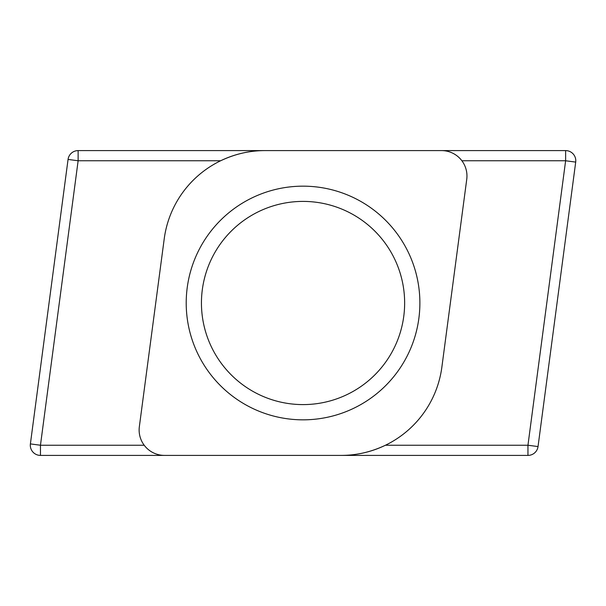 <?xml version="1.0" encoding="UTF-8"?>
<svg xmlns="http://www.w3.org/2000/svg" width="606" height="606" viewBox="0 0 606 606"><rect width="100%" height="100%" fill="white"/><g stroke="black" fill="none" stroke-linecap="round" stroke-linejoin="round"><path stroke-width="0.91" d="M303.045 419.837A116.837 116.837 0 0 1 186.209 303A116.837 116.837 0 0 1 303.045 186.163A116.837 116.837 0 0 1 419.882 303A116.837 116.837 0 0 1 303.045 419.837M303.045 201.404A101.596 101.596 0 0 0 201.442 303A101.596 101.596 0 0 0 303.045 404.596A101.596 101.596 0 0 0 404.641 303A101.596 101.596 0 0 0 303.045 201.404M30.3 445.236A10.158 10.158 0 0 1 30.391 443.903L68.061 159.431A10.158 10.158 0 0 1 78.129 150.599L264.936 150.599A101.596 101.596 0 0 0 164.218 238.862L139.35 426.662A25.399 25.399 0 0 0 164.529 455.401L40.458 455.401A10.158 10.158 0 0 1 30.3 445.236M441.562 150.599L565.625 150.599A10.158 10.158 0 0 1 575.7 162.097L538.03 446.569A10.158 10.158 0 0 1 527.955 455.401L341.148 455.401A101.596 101.596 0 0 0 441.865 367.138L466.741 179.338A25.399 25.399 0 0 0 441.562 150.599L264.936 150.599C249.869 150.538 235.105 153.924 220.652 160.764L78.129 160.764L40.458 445.236L30.391 443.903M136.941 455.401L431.472 455.401M164.529 455.401L341.148 455.401C356.222 455.462 370.986 452.076 385.439 445.236L527.955 445.236L565.625 160.764L461.878 160.764M469.142 150.599L174.611 150.599M40.458 455.401L40.458 445.236L144.213 445.236M68.061 159.431L78.129 160.764L78.129 150.599M538.03 446.569L527.955 445.236L527.955 455.401M565.625 150.599L565.625 160.764L575.7 162.097"/></g></svg>
